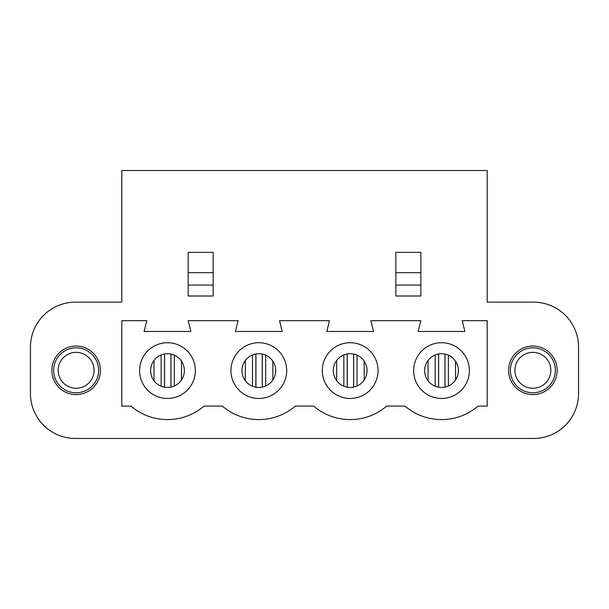 <?xml version="1.0" encoding="UTF-8"?>
<svg xmlns="http://www.w3.org/2000/svg" width="609" height="609" viewBox="0 0 609 609"><rect width="100%" height="100%" fill="white"/><g stroke="black" fill="none" stroke-linecap="round" stroke-linejoin="round"><path stroke-width="0.91" d="M76.125 346.041A24.276 24.276 0 0 1 97.151 382.452A24.276 24.276 0 0 1 55.099 382.452A24.276 24.276 0 0 1 76.125 346.041M213.15 272.672L188.158 272.672L188.158 252.354L213.15 252.354L213.15 296.004L188.158 296.004L188.158 285.081L213.15 285.081M420.842 252.354L395.85 252.354L395.85 272.672L420.842 272.672L420.842 252.354M578.55 347.115L578.55 393.513A44.959 44.959 0 0 1 533.591 438.465L75.409 438.465A44.959 44.959 0 0 1 30.45 393.513L30.45 347.115A44.959 44.959 0 0 1 75.409 302.163L121.8 302.163L121.8 170.535L487.2 170.535L487.2 302.163L533.591 302.163A44.959 44.959 0 0 1 578.55 347.115M532.875 346.041A24.276 24.276 0 0 1 553.901 382.452A24.276 24.276 0 0 1 511.849 382.452A24.276 24.276 0 0 1 532.875 346.041M487.2 406.096L487.2 320.684L462.208 320.684L464.903 331.471L418.147 331.471L420.842 320.684L370.858 320.684L373.553 331.471L326.797 331.471L329.492 320.684L279.508 320.684L282.203 331.471L235.447 331.471L238.142 320.684L188.158 320.684L190.853 331.471L144.097 331.471L146.792 320.684L121.8 320.684L121.8 406.096L130.95 406.096A56.195 56.195 0 0 0 204 406.096L222.3 406.096A56.195 56.195 0 0 0 295.35 406.096L313.65 406.096A56.195 56.195 0 0 0 386.7 406.096L405 406.096A56.195 56.195 0 0 0 478.05 406.096L487.2 406.096M441.525 387.469A16.885 16.885 0 0 0 456.141 362.142A16.885 16.885 0 0 0 426.909 362.142A16.885 16.885 0 0 0 441.525 387.469M322.306 370.584A27.869 27.869 0 0 1 350.175 342.715A27.869 27.869 0 0 1 378.044 370.584A27.869 27.869 0 0 1 350.175 398.461A27.869 27.869 0 0 1 322.306 370.584M139.606 370.584A27.869 27.869 0 0 1 167.475 342.715A27.869 27.869 0 0 1 195.344 370.584A27.869 27.869 0 0 1 167.475 398.461A27.869 27.869 0 0 1 139.606 370.584M230.956 370.584A27.869 27.869 0 0 1 258.825 342.715A27.869 27.869 0 0 1 286.694 370.584A27.869 27.869 0 0 1 258.825 398.461A27.869 27.869 0 0 1 230.956 370.584M413.656 370.584A27.869 27.869 0 0 1 441.525 342.715A27.869 27.869 0 0 1 469.394 370.584A27.869 27.869 0 0 1 441.525 398.461A27.869 27.869 0 0 1 413.656 370.584M350.175 387.469A16.885 16.885 0 0 0 364.791 362.142A16.885 16.885 0 0 0 335.559 362.142A16.885 16.885 0 0 0 350.175 387.469M258.825 387.469A16.885 16.885 0 0 0 273.441 362.142A16.885 16.885 0 0 0 244.209 362.142A16.885 16.885 0 0 0 258.825 387.469M167.475 387.469A16.885 16.885 0 0 0 182.091 362.142A16.885 16.885 0 0 0 152.859 362.142A16.885 16.885 0 0 0 167.475 387.469M188.158 272.672L188.158 285.081M395.85 285.081L420.842 285.081L420.842 296.004L395.85 296.004L395.85 272.672M420.842 285.081L420.842 272.672M487.2 290.272L487.2 302.163M121.8 290.272L121.8 302.163M181.497 379.986L181.497 361.183M174.341 355.161L174.341 386.007M161.141 354.94L161.141 386.235M153.986 380.732L153.986 360.437M539.65 391.747A22.48 22.48 0 0 0 548.047 353.73A22.48 22.48 0 0 0 510.928 365.469A22.48 22.48 0 0 0 539.65 391.747M527.455 353.19A17.966 17.966 0 0 1 550.414 374.185A17.966 17.966 0 0 1 520.748 383.571A17.966 17.966 0 0 1 527.455 353.19M455.547 379.986L455.547 361.183M448.391 355.161L448.391 386.007M435.191 354.94L435.191 386.235M428.036 380.732L428.036 360.437M76.125 392.79A22.48 22.48 0 0 0 95.59 359.074A22.48 22.48 0 0 0 56.66 359.074A22.48 22.48 0 0 0 76.125 392.79M76.125 352.352A17.966 17.966 0 0 1 91.677 379.293A17.966 17.966 0 0 1 60.573 379.293A17.966 17.966 0 0 1 76.125 352.352M364.197 379.986L364.197 361.183M357.041 355.161L357.041 386.007M343.841 354.94L343.841 386.235M336.686 380.732L336.686 360.437M272.847 379.986L272.847 361.183M265.691 355.161L265.691 386.007M252.491 354.94L252.491 386.235M245.336 380.732L245.336 360.437M170.969 387.103L170.969 354.073M164.514 353.966L164.514 387.202M445.019 387.103L445.019 354.073M438.564 353.966L438.564 387.202M353.669 387.103L353.669 354.073M347.214 353.966L347.214 387.202M262.319 387.103L262.319 354.073M255.864 353.966L255.864 387.202M170.908 387.111L170.908 354.057M164.575 387.217L164.575 353.958M444.958 387.111L444.958 354.057M438.625 387.217L438.625 353.958M353.608 387.111L353.608 354.057M347.275 387.217L347.275 353.958M262.258 387.111L262.258 354.057M255.925 387.217L255.925 353.958"/></g></svg>
